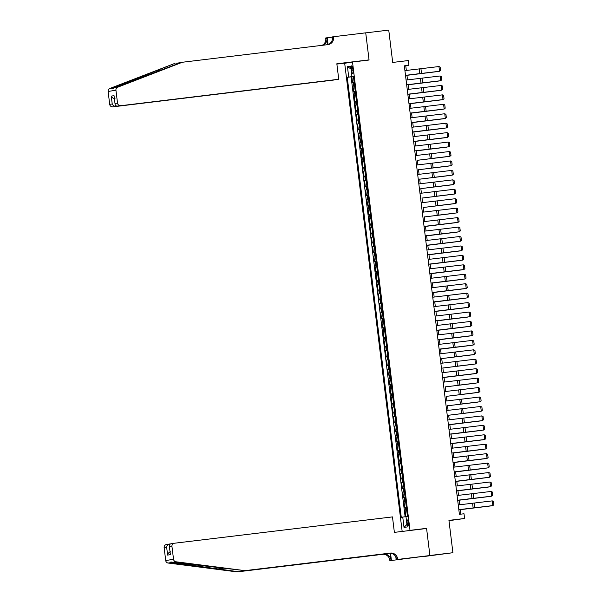 <?xml version="1.0" encoding="UTF-8"?>
<svg xmlns="http://www.w3.org/2000/svg" width="602" height="602" viewBox="0 0 602 602"><rect width="100%" height="100%" fill="white"/><g stroke="black" fill="none" stroke-linecap="round" stroke-linejoin="round"><path stroke-width="0.9" d="M408.547 522.882A3.048 0.685 -96.9 0 0 407.509 519.97A3.048 0.685 -96.9 0 0 407.193 523.1A3.048 0.685 -96.9 0 0 408.239 526.013A3.048 0.685 -96.9 0 0 408.547 522.882M448.979 520.685L464.586 518.488L464.007 513.769L459.401 514.326L404.333 65.829L408.931 65.272L408.352 60.546L392.707 62.442L388.741 30.1L365.73 32.877L369.064 60.027L352.501 62.021L410 530.347L406.425 530.926M423.281 556.609L452.907 552.719L429.903 555.495L426.57 528.353L410 530.347M352.501 62.021L344.683 63.285L402.166 531.438M354.134 82.158L352.516 82.399L351.816 76.732L353.442 76.537M354.593 85.935L352.975 86.176L354.601 85.981M352.975 86.176L353.675 91.843L355.293 91.594M356.452 101.038L354.834 101.279L354.134 95.62L355.759 95.425M357.611 110.482L355.993 110.723L355.293 105.057L356.918 104.861M358.769 119.926L357.152 120.167L356.452 114.5L358.077 114.305M359.928 129.362L358.31 129.611L357.618 123.944L359.236 123.749M361.087 138.806L359.469 139.047L358.777 133.388L360.395 133.192M362.246 148.25L360.628 148.491L359.936 142.825L361.554 142.629M363.405 157.694L361.787 157.935L361.095 152.268L362.713 152.073M364.564 167.13L362.946 167.379L362.253 161.712L363.871 161.517M365.723 176.574L364.105 176.815L363.412 171.156L365.038 170.96M366.881 186.018L365.263 186.259L364.571 180.592L366.197 180.397M368.04 195.462L366.422 195.703L365.73 190.036L367.355 189.841M369.199 204.906L367.589 205.147L366.889 199.48L368.514 199.285M370.365 214.342L368.748 214.59L368.048 208.924L369.673 208.728M371.524 223.786L369.906 224.027L369.207 218.36L370.832 218.165M372.683 233.23L371.065 233.471L370.365 227.804L371.991 227.609M373.842 242.674L372.224 242.915L371.524 237.248L373.15 237.053M375.001 252.11L373.383 252.358L372.683 246.692L374.309 246.496M376.16 261.554L374.542 261.795L373.842 256.128L375.467 255.933M377.319 270.998L375.701 271.239L375.008 265.572L376.626 265.377M378.477 280.442L376.86 280.683L376.167 275.016L377.785 274.821M379.636 289.878L378.018 290.126L377.326 284.46L378.944 284.264M380.795 299.322L379.177 299.563L378.485 293.896L380.103 293.701M381.954 308.766L380.336 309.007L379.644 303.34L381.262 303.145M383.113 318.21L381.495 318.45L380.803 312.784L382.428 312.588M384.272 327.646L382.654 327.894L381.961 322.228L383.587 322.032M385.43 337.09L383.813 337.331L383.12 331.664L384.746 331.469M386.589 346.534L384.971 346.775L384.279 341.108L385.905 340.913M387.748 355.978L386.138 356.218L385.438 350.552L387.063 350.356M388.915 365.414L387.297 365.662L386.597 359.996L388.222 359.8M390.073 374.858L388.456 375.099L387.756 369.44L389.381 369.237M391.232 384.302L389.614 384.543L388.915 378.876L390.54 378.681M392.391 393.746L390.773 393.986L390.073 388.32L391.699 388.124M393.55 403.182L391.932 403.43L391.232 397.764L392.858 397.568M394.709 412.626L393.091 412.867L392.399 407.208L394.017 407.005M395.868 422.07L394.25 422.311L393.557 416.644L395.175 416.449M397.027 431.514L395.409 431.754L394.716 426.088L396.334 425.892M398.185 440.95L396.567 441.198L395.875 435.532L397.493 435.336M399.344 450.394L397.726 450.635L397.034 444.976L398.652 444.78M400.503 459.838L398.885 460.078L398.193 454.412L399.818 454.217M401.662 469.282L400.044 469.522L399.352 463.856L400.977 463.66M402.821 478.718L401.203 478.966L400.511 473.3L402.136 473.104M403.98 488.162L402.362 488.403L401.669 482.744L403.295 482.548M405.138 497.606L403.528 497.846L402.828 492.18L404.454 491.984M406.305 507.05L404.687 507.29L403.987 501.624L405.613 501.428M351.44 68.839L351.696 70.916A2.95 0.662 -96.9 0 0 352.704 73.737A2.95 0.662 -96.9 0 0 353.005 70.705L352.749 68.628A2.95 0.662 -96.9 0 0 351.741 65.806A2.95 0.662 -96.9 0 0 351.44 68.839L352.757 68.681M353.239 76.416L347.249 77.312L401.271 517.314L402.746 517.073L404.025 527.457L407.238 526.946L405.959 516.561L407.441 516.32L353.412 76.319L351.937 76.559L353.427 76.394M348.724 77.079L347.452 66.687L350.657 66.175L351.937 76.559M351.816 76.732L351.109 76.845L405.123 516.772M406.764 510.827L405.146 511.068L405.838 516.682M403.987 501.624L405.605 501.383M402.828 492.18L404.446 491.939M401.669 482.744L403.287 482.495M400.511 473.3L402.128 473.059M399.352 463.856L400.97 463.615M398.193 454.412L399.811 454.171M397.034 444.976L398.652 444.727M395.875 435.532L397.493 435.291M394.716 426.088L396.334 425.847M393.557 416.644L395.168 416.403M392.399 407.208L394.009 406.96M391.232 397.764L392.85 397.523M390.073 388.32L391.691 388.079M388.915 378.876L390.532 378.635M387.756 369.44L389.374 369.192M386.597 359.996L388.215 359.755M385.438 350.552L387.056 350.311M384.279 341.108L385.897 340.867M383.12 331.664L384.738 331.424M381.961 322.228L383.579 321.987M380.803 312.784L382.42 312.543M379.644 303.34L381.262 303.099M378.485 293.896L380.103 293.656M377.326 284.46L378.944 284.212M376.167 275.016L377.785 274.775M375.008 265.572L376.619 265.332M373.842 256.128L375.46 255.888M372.683 246.692L374.301 246.444M371.524 237.248L373.142 237.007M370.365 227.804L371.983 227.564M369.207 218.36L370.824 218.12M368.048 208.924L369.666 208.676M366.889 199.48L368.507 199.239M365.73 190.036L367.348 189.796M364.571 180.592L366.189 180.352M363.412 171.156L365.03 170.908M362.253 161.712L363.871 161.471M361.095 152.268L362.713 152.028M359.936 142.825L361.554 142.584M358.777 133.388L360.395 133.14M357.618 123.944L359.228 123.703M356.452 114.5L358.07 114.26M355.293 105.057L356.911 104.816M354.134 95.62L355.752 95.372M464.586 518.488L448.941 520.376L452.907 552.719M406.335 70.449L405.763 65.784L408.931 65.272M460.816 514.153L460.252 509.525M459.665 504.785L459.093 500.089M458.506 495.341L457.934 490.645M457.347 485.897L456.775 481.201M456.188 476.453L455.616 471.757M455.029 467.017L454.457 462.313M453.87 457.573L453.291 452.877M452.712 448.129L452.132 443.433M451.553 438.685L450.973 433.989M450.394 429.249L449.814 424.545M449.235 419.805L448.656 415.109M448.076 410.361L447.497 405.665M446.917 400.917L446.338 396.221M445.758 391.481L445.179 386.777M444.6 382.037L444.02 377.341M443.441 372.593L442.861 367.897M442.274 363.149L441.702 358.453M441.115 353.713L440.544 349.01M439.957 344.269L439.385 339.573M438.798 334.825L438.226 330.129M437.639 325.381L437.067 320.685M436.48 315.945L435.908 311.242M435.321 306.501L434.742 301.805M434.162 297.057L433.583 292.361M433.004 287.613L432.424 282.917M431.845 278.177L431.265 273.474M430.686 268.733L430.106 264.037M429.527 259.289L428.948 254.593M428.368 249.845L427.789 245.149M427.209 240.409L426.63 235.706M426.05 230.965L425.471 226.269M424.892 221.521L424.312 216.825M423.725 212.077L423.153 207.381M422.566 202.641L421.994 197.938M421.408 193.197L420.836 188.501M420.249 183.753L419.677 179.057M419.09 174.309L418.518 169.613M417.931 164.865L417.352 160.17M416.772 155.429L416.193 150.733M415.613 145.985L415.034 141.289M414.454 136.541L413.875 131.846M413.296 127.097L412.716 122.402M412.137 117.661L411.557 112.958M410.978 108.217L410.398 103.521M409.819 98.773L409.24 94.078M408.66 89.329L408.081 84.634M407.501 79.893L406.922 75.19M404.348 65.949L405.763 65.784M351.109 76.845L347.249 77.312M405.146 511.068L406.771 510.872M402.746 517.073L405.974 516.659M351.004 68.967L347.452 66.687M404.025 527.457L406.922 524.357M426.57 528.353L422.995 528.925M404.92 70.615L438.956 66.544L439.535 71.262L440.551 70.426L440.145 67.123L438.956 66.544M405.5 75.333L439.535 71.262L405.507 75.363M406.937 75.325L437.624 71.578L406.937 75.303M334.072 79.946L112.807 106.855A2.852 2.784 -99.1 0 1 109.699 104.357L108.119 91.466A2.852 2.784 -99.1 0 1 109.88 88.464L174.723 63.443L112.973 87.967C112.092 88.78 112.634 88.697 114.606 87.704L181.383 62.375L327.947 44.631A6.66 6.487 80.9 0 0 333.576 37.241L333.516 36.722L365.723 32.832L369.049 59.884L336.834 63.774L338.738 79.261L117.465 106.102L338.738 79.261M109.88 88.464L112.973 87.967L112.747 88.524M365.474 60.456L369.049 59.884M180.547 62.698L175.882 63.263M109.699 104.357L112.228 103.95L111.265 96.109L114.034 95.665L114.997 103.506L117.518 103.1L115.938 90.21L108.119 91.466M114.606 87.704L117.699 87.207L182.541 62.187M332.319 39.702L331.98 36.97L333.516 36.722M322.04 45.338A6.66 6.487 80.9 0 0 325.765 38.498L325.697 37.979L327.232 37.73L328.067 44.525M332.011 37.158L327.232 37.73M348.257 62.706L336.872 64.083M334.08 80.006L112.807 106.855M323.056 45.218A6.66 6.487 80.9 0 0 326.916 38.31L327.699 44.638M117.699 87.207A2.852 2.784 80.9 0 0 115.938 90.21M117.518 103.1A2.852 2.784 80.9 0 0 120.626 105.598M327.541 44.676A6.66 6.487 80.9 0 0 332.424 37.429L333.576 37.241M112.228 103.95C112.995 105.576 114.245 106.373 115.968 106.343L115.893 105.734M111.265 96.109C112.032 97.735 113.281 98.54 115.005 98.51M114.034 95.665L114.997 103.506C114.997 105.252 115.825 106.118 117.465 106.102M244.969 570.643L172.879 562.283C170.735 561.832 170.185 561.922 171.246 562.546L238.309 571.712L383.715 554.156A6.66 6.487 -99.1 0 1 390.969 559.988L389.818 560.169L389.878 560.688L429.903 555.541L426.585 528.488L394.378 532.379L392.474 516.9L174.362 543.237A2.852 2.784 80.9 0 0 171.946 546.405L173.534 559.288A2.852 2.784 80.9 0 0 175.972 561.786L244.969 570.643L390.382 553.08A6.66 6.487 -99.1 0 1 397.636 558.912L397.696 559.431L429.903 555.541M170.938 561.99L171.246 562.546L168.154 563.043L237.158 571.9L382.563 554.337A6.66 6.487 -99.1 0 1 389.818 560.169M170.659 543.869L169.704 543.982L169.764 544.471M238.309 571.712L237.158 571.9M397.636 558.912L396.477 559.1A6.66 6.487 -99.1 0 0 389.223 553.268L243.818 570.831M171.946 546.405L169.425 546.812L170.389 554.645L167.619 555.089L166.656 547.256L164.135 547.662L165.716 560.552L173.534 559.288M397.696 559.431L419.203 556.91L389.878 560.688M396.161 559.679L395.823 556.918M390.141 553.223L390.969 559.988M390.525 553.246L391.413 560.447M168.154 563.043A2.852 2.784 -99.1 0 1 165.716 560.552M164.135 547.662A2.852 2.784 -99.1 0 1 166.438 544.509L169.704 543.982C168.018 544.374 167.002 545.465 166.656 547.256M171.201 543.741C169.598 544.118 169.011 545.141 169.425 546.812L170.389 554.645M167.619 555.089C167.966 553.298 168.981 552.207 170.667 551.823M406.079 80.058L440.115 75.98L440.694 80.706L441.71 79.87L441.304 76.567L440.115 75.98M406.659 84.777L440.694 80.706L406.666 84.799M407.238 89.502L441.274 85.424L441.853 90.149L442.869 89.307L442.462 86.003L441.274 85.424M407.817 94.221L441.853 90.149L407.825 94.243M408.397 98.939L442.432 94.868L443.012 99.586L444.028 98.751L443.621 95.447L442.432 94.868M408.976 103.664L443.012 99.586L408.984 103.687M409.556 108.383L443.591 104.312L444.171 109.03L445.187 108.194L444.78 104.891L443.591 104.312M410.135 113.101L444.171 109.03L410.143 113.131M408.096 84.762L438.783 81.022L408.096 84.747M409.255 94.205L439.942 90.458L409.255 94.19M410.413 103.649L441.1 99.902L410.413 103.627M411.572 113.093L442.259 109.346L411.572 113.071M410.714 117.826L444.75 113.748L445.329 118.474L446.345 117.638L445.939 114.335L444.75 113.748M411.294 122.545L445.329 118.474L411.301 122.567M412.731 122.537L443.418 118.79L412.731 122.515M411.881 127.27L445.909 123.192L446.488 127.917L447.504 127.082L447.105 123.771L445.909 123.192M412.46 131.988L446.488 127.917L412.46 132.011M413.89 131.973L444.585 128.226L413.89 131.958M413.04 136.707L447.068 132.636L447.647 137.354L448.671 136.519L448.264 133.215L447.068 132.636M413.619 141.432L447.647 137.354L413.619 141.455M415.049 141.417L445.743 137.67L415.049 141.395M414.199 146.151L448.227 142.08L448.806 146.798L449.829 145.962L449.423 142.659L448.227 142.08M414.778 150.876L448.806 146.798L414.778 150.899M416.215 150.861L446.902 147.114L416.208 150.839M415.357 155.594L449.385 151.523L449.965 156.242L450.988 155.406L450.582 152.103L449.385 151.523M429.045 158.8L449.965 156.242L429.045 158.8M417.374 160.305L448.061 156.558L417.367 160.282M416.516 165.038L450.544 160.96L451.124 165.685L452.147 164.85L451.741 161.539L450.544 160.96M430.204 168.236L451.124 165.685L430.204 168.236M418.533 169.741L449.22 165.994L418.525 169.726M417.675 174.475L451.703 170.404L452.283 175.122L453.306 174.287L452.9 170.983L451.703 170.404M431.363 177.68L452.283 175.122L431.363 177.68M419.692 179.185L450.379 175.438L419.684 179.163M418.834 183.919L452.87 179.847L453.449 184.566L454.465 183.73L454.058 180.427L452.87 179.847M432.522 187.124L453.449 184.566L432.522 187.124M420.851 188.629L451.538 184.882L420.843 188.607M419.993 193.362L454.028 189.291L454.608 194.01L455.624 193.174L455.217 189.871L454.028 189.291M433.681 196.568L454.608 194.01L433.681 196.568M422.01 198.073L452.696 194.326L422.01 198.05M421.152 202.806L455.187 198.728L455.767 203.453L456.783 202.618L456.376 199.307L455.187 198.728M434.84 206.004L455.767 203.453L434.84 206.004M423.168 207.509L453.855 203.762L423.168 207.494M422.311 212.243L456.346 208.172L456.926 212.89L457.941 212.054L457.535 208.751L456.346 208.172M435.998 215.448L456.926 212.89L435.998 215.448M424.327 216.953L455.014 213.206L424.327 216.931M423.469 221.686L457.505 217.615L458.084 222.334L459.1 221.498L458.694 218.195L457.505 217.615M424.049 226.412L458.084 222.334L424.056 226.435M425.486 226.397L456.173 222.65L425.486 226.375M424.628 231.13L458.664 227.059L459.243 231.778L460.259 230.942L459.853 227.639L458.664 227.059M425.208 235.849L459.243 231.778L425.215 235.871M426.645 235.841L457.332 232.094L426.645 235.818M425.787 240.574L459.823 236.496L460.402 241.221L461.418 240.386L461.012 237.075L459.823 236.496M426.366 245.292L460.402 241.221L426.374 245.315M427.804 245.277L458.491 241.53L427.804 245.262M426.946 250.011L460.981 245.94L461.561 250.658L462.577 249.822L462.17 246.519L460.981 245.94M427.525 254.736L461.561 250.658L427.533 254.759M428.963 254.721L459.65 250.974L428.963 254.699M428.105 259.454L462.14 255.383L462.72 260.102L463.736 259.266L463.329 255.963L462.14 255.383M428.684 264.18L462.72 260.102L428.692 264.203M430.121 264.165L460.808 260.418L430.121 264.143M429.264 268.898L463.299 264.827L463.879 269.545L464.894 268.71L464.488 265.407L463.299 264.827M429.851 273.617L463.879 269.545L429.851 273.639M431.28 273.609L461.975 269.862L431.28 273.586M430.43 278.342L464.458 274.264L465.037 278.989L466.053 278.154L465.655 274.843L464.458 274.264M431.009 283.06L465.037 278.989L431.009 283.083M432.439 283.045L463.134 279.298L432.439 283.03M431.589 287.779L465.617 283.708L466.196 288.426L467.22 287.59L466.813 284.287L465.617 283.708M432.168 292.504L466.196 288.426L432.168 292.527M433.606 292.489L464.292 288.742L433.598 292.467M432.748 297.222L466.776 293.151L467.355 297.87L468.379 297.034L467.972 293.731L466.776 293.151M433.327 301.948L467.355 297.87L433.327 301.971M434.764 301.933L465.451 298.186L434.757 301.911M433.907 306.666L467.935 302.595L468.514 307.313L469.537 306.478L469.131 303.175L467.935 302.595M434.486 311.385L468.514 307.313L434.486 311.415M435.923 311.377L466.61 307.63L435.916 311.354M435.065 316.11L469.093 312.032L469.673 316.757L470.696 315.922L470.29 312.611L469.093 312.032M435.645 320.828L469.673 316.757L435.645 320.851M437.082 320.813L467.769 317.066L437.075 320.798M436.224 325.554L470.26 321.476L470.839 326.201L471.855 325.358L471.449 322.055L470.26 321.476M436.804 330.272L470.839 326.201L436.804 330.295M438.241 330.257L468.928 326.51L438.233 330.235M437.383 334.99L471.419 330.919L471.998 335.638L473.014 334.802L472.608 331.499L471.419 330.919M437.963 339.716L471.998 335.638L437.963 339.739M439.4 339.701L470.087 335.954L439.4 339.678M438.542 344.434L472.578 340.363L473.157 345.081L474.173 344.246L473.766 340.943L472.578 340.363M439.121 349.152L473.157 345.081L439.121 349.183M440.559 349.145L471.246 345.397L440.559 349.122M439.701 353.878L473.736 349.8L474.316 354.525L475.332 353.69L474.925 350.387L473.736 349.8M453.389 357.084L474.316 354.525L453.389 357.084M441.717 358.581L472.404 354.834L441.717 358.566M440.86 363.322L474.895 359.243L475.475 363.969L476.491 363.126L476.084 359.823L474.895 359.243M454.548 366.52L475.475 363.969L454.548 366.52M442.876 368.025L473.563 364.278L442.876 368.003M442.018 372.758L476.054 368.687L476.633 373.406L477.649 372.57L477.243 369.267L476.054 368.687M442.598 377.484L476.633 373.406L442.605 377.507M444.035 377.469L474.722 373.722L444.035 377.446M443.177 382.202L477.213 378.131L477.792 382.849L478.808 382.014L478.402 378.711L477.213 378.131M456.865 385.408L477.792 382.849L456.865 385.408M445.194 386.913L475.881 383.165L445.194 386.89M444.336 391.646L478.372 387.568L478.951 392.293L479.967 391.458L479.561 388.155L478.372 387.568M458.024 394.852L478.951 392.293L458.024 394.852M446.353 396.349L477.04 392.609L446.353 396.334M445.495 401.09L479.531 397.011L480.11 401.737L481.126 400.894L480.72 397.591L479.531 397.011M459.183 404.288L480.11 401.737L459.183 404.288M447.512 405.793L478.199 402.046L447.512 405.778M446.654 410.526L480.689 406.455L481.269 411.174L482.285 410.338L481.878 407.035L480.689 406.455M460.342 413.732L481.269 411.174L460.342 413.732M448.671 415.237L479.358 411.49L448.671 415.214M447.82 419.97L481.848 415.899L482.428 420.617L483.444 419.782L483.045 416.479L481.848 415.899M448.4 424.688L482.428 420.617L448.4 424.719M449.829 424.681L480.524 420.933L449.829 424.658M448.979 429.414L483.007 425.336L483.587 430.061L484.61 429.226L484.204 425.923L483.007 425.336M449.559 434.132L483.587 430.061L449.559 434.155M450.988 434.125L481.683 430.377L450.988 434.102M450.138 438.858L484.166 434.779L484.745 439.505L485.769 438.67L485.362 435.359L484.166 434.779M450.717 443.576L484.745 439.505L450.717 443.599M452.155 443.561L482.842 439.814L452.147 443.546M451.297 448.294L485.325 444.223L485.904 448.941L486.928 448.106L486.521 444.803L485.325 444.223M451.876 453.02L485.904 448.941L451.876 453.043M453.314 453.005L484 449.258L453.306 452.982M452.456 457.738L486.484 453.667L487.063 458.385L488.087 457.55L487.68 454.247L486.484 453.667M453.035 462.456L487.063 458.385L453.035 462.486M454.472 462.449L485.159 458.701L454.465 462.426M453.615 467.182L487.643 463.104L488.23 467.829L489.245 466.994L488.839 463.69L487.643 463.104M454.194 471.9L488.23 467.829L454.194 471.923M455.631 471.893L486.318 468.145L455.624 471.87M454.773 476.626L488.809 472.547L489.388 477.273L490.404 476.438L489.998 473.127L488.809 472.547M455.353 481.344L489.388 477.273L455.353 481.367M456.79 481.329L487.477 477.582L456.783 481.314M455.932 486.062L489.968 481.991L490.547 486.709L491.563 485.874L491.157 482.571L489.968 481.991M456.512 490.788L490.547 486.709L456.512 490.811M457.949 490.773L488.636 487.026L457.949 490.75M457.091 495.506L491.127 491.435L491.706 496.153L492.722 495.318L492.316 492.015L491.127 491.435M457.671 500.232L491.706 496.153L457.671 500.254M459.108 500.217L489.795 496.469L459.108 500.194M458.25 504.95L492.286 500.879L492.865 505.597L493.881 504.762L493.474 501.458L492.286 500.879M458.829 509.668L492.865 505.597L458.837 509.691M460.267 509.661L490.954 505.913L460.267 509.638M353.75 86.048L353.284 82.271M405.921 510.94L405.455 507.162M404.762 501.504L404.296 497.726M403.603 492.06L403.137 488.282M402.445 482.616L401.978 478.838M401.278 473.172L400.819 469.394M400.119 463.736L399.66 459.958M398.96 454.292L398.501 450.514M397.802 444.848L397.343 441.07M396.643 435.404L396.184 431.626M395.484 425.968L395.017 422.19M394.325 416.524L393.858 412.746M393.166 407.08L392.7 403.302M392.007 397.636L391.541 393.858M390.848 388.2L390.382 384.422M389.69 378.756L389.223 374.978M388.531 369.312L388.064 365.534M387.372 359.868L386.905 356.091M386.213 350.432L385.747 346.654M385.054 340.988L384.588 337.21M383.888 331.544L383.429 327.766M382.729 322.1L382.27 318.323M381.57 312.656L381.111 308.886M380.411 303.22L379.952 299.442M379.252 293.776L378.793 289.998M378.094 284.332L377.635 280.555M376.935 274.888L376.468 271.118M375.776 265.452L375.309 261.674M374.617 256.008L374.151 252.23M373.458 246.564L372.992 242.787M372.299 237.12L371.833 233.35M371.141 227.684L370.674 223.906M369.982 218.24L369.515 214.462M368.823 208.796L368.356 205.019M367.664 199.352L367.197 195.575M366.498 189.916L366.039 186.138M365.339 180.472L364.88 176.695M364.18 171.028L363.721 167.251M363.021 161.584L362.562 157.807M361.862 152.148L361.403 148.37M360.703 142.704L360.244 138.927M359.544 133.26L359.078 129.483M358.386 123.816L357.919 120.039M357.227 114.38L356.76 110.602M356.068 104.936L355.601 101.159M354.909 95.492L354.443 91.715M353.013 70.758L351.696 70.916M419.24 68.929L419.82 73.655M420.933 68.726L421.513 73.452M156.001 70.931L160.666 70.366M326.916 38.31L325.765 38.498M217.156 568.995L223.545 568.228M383.715 554.156L382.563 554.337M389.223 553.268L390.382 553.08M175.972 561.786L172.879 562.283M420.399 78.373L420.979 83.099M422.092 78.17L422.672 82.895M421.558 87.817L422.137 92.535M423.251 87.614L423.831 92.332M422.717 97.261L423.296 101.979M424.41 97.057L424.989 101.776M423.876 106.697L424.455 111.423M425.569 106.501L426.148 111.219M425.035 116.141L425.614 120.867M426.728 115.938L427.307 120.663M426.193 125.585L426.773 130.303M427.887 125.382L428.466 130.1M427.352 135.029L427.932 139.747M429.045 134.825L429.625 139.544M428.511 144.465L429.091 149.191M430.204 144.269L430.784 148.987M429.67 153.909L430.249 158.635M431.363 153.706L431.943 158.431M430.829 163.353L431.408 168.071M432.529 163.15L433.109 167.868M431.988 172.797L432.567 177.515M433.688 172.593L434.268 177.312M433.147 182.24L433.726 186.959M434.847 182.037L435.427 186.755M434.305 191.677L434.885 196.402M436.006 191.474L436.585 196.199M435.464 201.121L436.044 205.839M437.165 200.917L437.744 205.636M436.631 210.565L437.21 215.283M438.324 210.361L438.903 215.08M437.789 220.008L438.369 224.727M439.483 219.805L440.062 224.523M438.948 229.445L439.528 234.17M440.641 229.242L441.221 233.967M440.107 238.889L440.687 243.607M441.8 238.685L442.38 243.404M441.266 248.333L441.845 253.051M442.959 248.129L443.539 252.848M442.425 257.776L443.004 262.495M444.118 257.573L444.697 262.291M443.584 267.213L444.163 271.938M445.277 267.01L445.856 271.735M444.743 276.657L445.322 281.375M446.436 276.453L447.015 281.179M445.901 286.1L446.481 290.819M447.595 285.897L448.174 290.615M447.06 295.544L447.64 300.263M448.753 295.341L449.333 300.059M448.219 304.981L448.799 309.706M449.912 304.778L450.499 309.503M449.378 314.425L449.957 319.143M451.079 314.221L451.658 318.947M450.537 323.868L451.116 328.587M452.237 323.665L452.817 328.383M451.696 333.312L452.275 338.031M453.396 333.109L453.976 337.827M452.854 342.749L453.434 347.474M454.555 342.546L455.135 347.271M454.013 352.193L454.6 356.918M455.714 351.989L456.293 356.715M455.18 361.636L455.759 366.355M456.873 361.433L457.452 366.151M456.339 371.08L456.918 375.798M458.032 370.877L458.611 375.595M457.497 380.517L458.077 385.242M459.191 380.313L459.77 385.039M458.656 389.961L459.236 394.686M460.349 389.757L460.929 394.483M459.815 399.404L460.395 404.123M461.508 399.201L462.088 403.919M460.974 408.848L461.553 413.566M462.667 408.645L463.247 413.363M462.133 418.285L462.712 423.01M463.826 418.081L464.405 422.807M463.292 427.729L463.871 432.454M464.985 427.525L465.564 432.251M464.451 437.172L465.03 441.891M466.144 436.969L466.723 441.687M465.609 446.616L466.189 451.334M467.302 446.413L467.882 451.131M466.768 456.053L467.348 460.778M468.469 455.857L469.048 460.575M467.927 465.496L468.506 470.222M469.628 465.293L470.207 470.019M469.086 474.94L469.665 479.659M470.787 474.737L471.366 479.455M470.245 484.384L470.824 489.102M471.945 484.181L472.525 488.899M471.404 493.828L471.983 498.546M473.104 493.625L473.684 498.343M472.57 503.264L473.149 507.99M474.263 503.061L474.843 507.787M174.256 543.252L171.096 543.756"/></g></svg>
